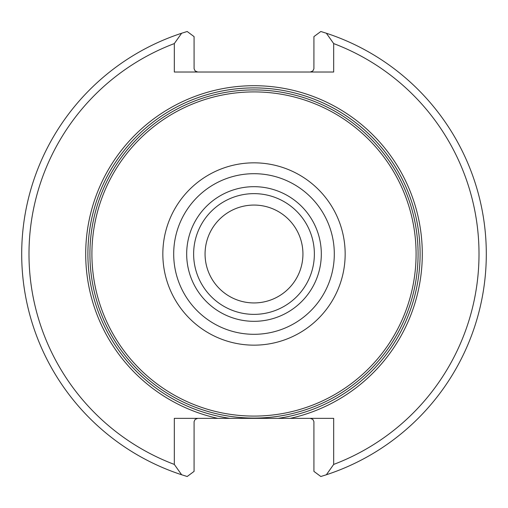 <?xml version="1.0" encoding="UTF-8"?>
<svg xmlns="http://www.w3.org/2000/svg" width="508" height="508" viewBox="0 0 508 508"><rect width="100%" height="100%" fill="white"/><g stroke="black" fill="none" stroke-linecap="round" stroke-linejoin="round"><path stroke-width="0.76" d="M254 205.067A48.933 48.933 0 0 0 205.067 254A48.933 48.933 0 0 0 254 302.933A48.933 48.933 0 0 0 302.933 254A48.933 48.933 0 0 0 254 205.067A48.933 48.933 0 0 0 211.62 278.467A48.933 48.933 0 0 0 296.38 278.467A48.933 48.933 0 0 0 254 205.067M254 193.637A60.363 60.363 0 0 0 201.72 284.182A60.363 60.363 0 0 0 306.28 284.182A60.363 60.363 0 0 0 254 193.637M254 186.684A67.316 67.316 0 0 0 195.701 287.661A67.316 67.316 0 0 0 312.299 287.661A67.316 67.316 0 0 0 254 186.684M254 91.91A162.09 162.09 0 0 0 113.627 335.045A162.09 162.09 0 0 0 394.373 335.045A162.09 162.09 0 0 0 254 91.91M310.267 72.022L312.858 70.955L313.906 68.777L313.925 36.608L320.821 31.496L326.365 33.242A232.321 232.321 0 0 1 326.365 474.758L320.821 476.504L313.925 471.392L313.906 421.589L312.858 419.411L310.267 418.344M197.733 72.022L195.142 70.955L194.094 68.777L194.075 36.608L187.179 31.496L181.635 33.242A232.321 232.321 0 0 0 181.635 474.758L187.179 476.504L194.075 471.392L194.094 421.589L195.142 419.411L197.733 418.344M181.635 33.242L174.314 43.58A225 225 0 0 0 174.314 464.42L181.635 474.758M326.365 474.758L333.686 464.42A225 225 0 0 0 333.686 43.58L326.365 33.242M333.686 43.58L333.686 72.022L174.314 72.022L174.314 43.58M174.314 464.42L174.314 418.344L278.092 418.344A166.097 166.097 0 0 0 393.649 164.071A166.097 166.097 0 0 0 114.351 164.071A166.097 166.097 0 0 0 229.908 418.344M278.092 418.344L290.252 418.344A168.294 168.294 0 0 0 393.281 159.537A168.294 168.294 0 0 0 114.719 159.537A168.294 168.294 0 0 0 217.748 418.344M290.252 418.344L333.686 418.344L333.686 464.42M254 173.698A80.302 80.302 0 0 0 184.455 294.151A80.302 80.302 0 0 0 323.545 294.151A80.302 80.302 0 0 0 254 173.698M254 162.833A91.167 91.167 0 0 0 175.05 299.58A91.167 91.167 0 0 0 332.95 299.58A91.167 91.167 0 0 0 254 162.833M254 89.916A164.084 164.084 0 0 0 111.9 336.042A164.084 164.084 0 0 0 396.1 336.042A164.084 164.084 0 0 0 254 89.916"/></g></svg>
